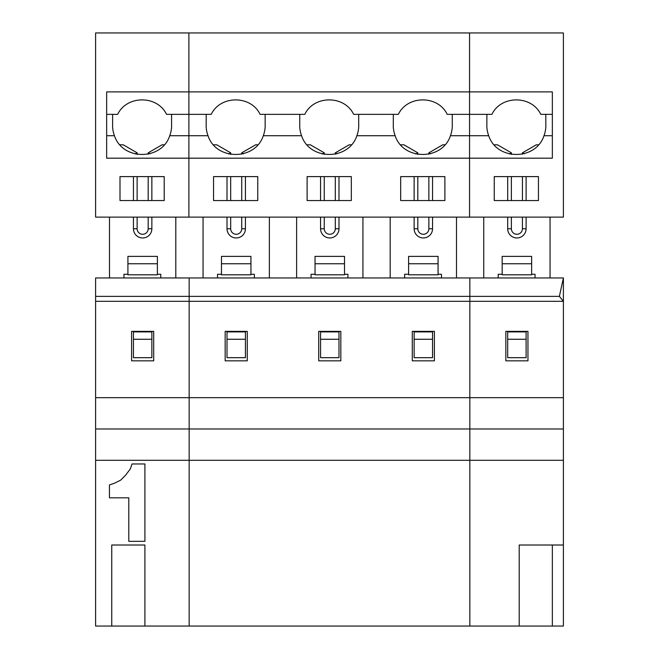 <?xml version="1.0" encoding="UTF-8"?>
<svg xmlns="http://www.w3.org/2000/svg" width="659" height="659" viewBox="0 0 659 659"><rect width="100%" height="100%" fill="white"/><g stroke="black" fill="none" stroke-linecap="round" stroke-linejoin="round"><path stroke-width="0.99" d="M559.367 296.377L469.842 296.377L469.842 277.958L189.158 277.958L189.158 301.311L469.842 301.311L469.842 397.674L563.404 397.674L563.404 277.958L469.842 277.958L469.842 301.311L563.404 301.311L559.367 296.377L563.404 277.958M144.906 626.05L111.75 626.05L111.75 545.009L144.906 545.009L144.906 626.05L189.158 626.05L189.158 301.311L189.158 397.674L469.842 397.674L469.842 296.377L95.596 296.377L95.596 397.674L189.158 397.674L189.158 428.984L469.842 428.984L469.842 397.674L469.842 428.984L563.404 428.984L563.404 397.674M95.596 301.311L189.158 301.311L189.158 277.958L95.596 277.958L95.596 296.377M552.349 626.05L552.349 545.009L519.201 545.009L519.201 626.05L563.404 626.05L563.404 460.295L95.596 460.295L95.596 626.05L111.75 626.05M95.596 460.295L95.596 397.674M95.596 428.984L189.158 428.984L189.158 626.05L469.842 626.05L469.842 460.295L469.842 626.05L519.201 626.05M153.704 331.37L153.704 360.835L131.602 360.835L131.602 331.37L153.704 331.37M123.958 277.958L123.958 274.276L127.92 274.276M160.796 277.958L160.796 274.276L157.386 274.276M144.906 541.327L144.906 463.977L132.014 463.977L130.4 468.813L125.564 475.254L120.729 480.09L114.287 483.311L109.452 484.925L109.452 497.817L128.793 497.817L128.793 541.327L144.906 541.327M109.501 217.124L109.501 277.958M175.805 217.124L175.805 277.958M157.386 263.748L157.386 274.803L127.92 274.803L127.92 256.384L157.386 256.384L157.386 263.748L127.92 263.748M151.867 176.604L151.867 200.55M151.867 217.124L151.867 228.755A9.21 9.21 0 0 1 142.657 237.965A9.21 9.21 0 0 1 133.447 228.755L133.447 217.124M133.447 200.55L133.447 176.604M133.447 357.68L151.867 357.68L151.867 339.261L133.447 339.261L133.447 357.68M151.867 339.261L151.867 331.897L133.447 331.897L133.447 339.261M164.206 176.604L164.206 200.55L120.004 200.55L120.004 176.604L164.206 176.604M358.694 114.353L358.694 123.562A29.523 29.523 0 0 1 356.865 135.721C348.817 160.672 309.631 160.672 301.583 135.721L263.303 135.721C255.255 160.672 216.07 160.672 208.022 135.721L188.886 135.721L188.886 217.124L469.562 217.124L469.562 158.185L188.886 158.185L188.886 217.124L95.596 217.124L95.596 32.95L188.886 32.95L188.886 91.889L106.651 91.889L106.651 158.185L188.886 158.185L188.886 91.889L188.886 114.353L211.226 114.353C220.403 95.085 250.922 95.085 260.099 114.353L304.787 114.353C313.964 95.085 344.484 95.085 353.661 114.353L398.349 114.353C407.526 95.085 438.046 95.085 447.214 114.353L491.911 114.353C501.087 95.085 531.607 95.085 540.775 114.353L552.349 114.353M148.184 217.124L148.184 228.755A5.527 5.527 0 0 1 142.657 234.283A5.527 5.527 0 0 1 137.13 228.755L137.13 217.124M137.13 200.55L137.13 176.604M137.13 154.453L137.13 152.83L123.225 144.799L119.889 144.799M106.651 114.353L117.664 114.353C126.841 95.085 157.361 95.085 166.538 114.353L188.886 114.353L188.886 135.721L169.742 135.721A29.523 29.523 0 0 0 171.571 123.562L171.571 114.353M164.313 144.799L162.089 144.799L148.184 152.83L148.184 154.239M148.184 176.604L148.184 200.55M112.631 114.353L112.631 123.562A29.523 29.523 0 0 0 114.46 135.721L106.651 135.721M137.13 152.83L135.062 154.025M149.906 153.827L148.184 152.83M114.46 135.721C122.508 160.672 161.694 160.672 169.742 135.721M563.404 460.295L563.404 428.984M469.842 460.295L469.842 428.984L469.842 460.295M552.349 545.009L563.404 545.009M527.95 331.37L527.95 360.835L505.848 360.835L505.848 331.37L527.95 331.37M526.104 176.604L526.104 200.55M526.104 217.124L526.104 228.755A9.21 9.21 0 0 1 516.895 237.965A9.21 9.21 0 0 1 507.694 228.755L507.694 217.124M524.144 153.827L522.422 152.83L522.422 154.239M522.422 176.604L522.422 200.55M522.422 217.124L522.422 228.755A5.527 5.527 0 0 1 516.895 234.283A5.527 5.527 0 0 1 511.376 228.755L511.376 217.124M486.877 114.353L486.877 123.562A29.523 29.523 0 0 0 488.706 135.721L469.562 135.721L469.562 91.889L188.886 91.889L188.886 32.95L563.404 32.95L563.404 217.124L469.562 217.124L469.562 158.185L552.349 158.185L552.349 91.889L469.562 91.889L469.562 32.95L469.562 158.185L469.562 135.721L450.426 135.721C442.378 160.672 403.193 160.672 395.145 135.721A29.523 29.523 0 0 1 393.316 123.562L393.316 114.353M538.444 176.604L538.444 200.55L494.242 200.55L494.242 176.604L538.444 176.604M552.349 135.721L543.988 135.721C535.94 160.672 496.754 160.672 488.706 135.721M531.632 263.748L502.166 263.748L502.166 256.384L531.632 256.384L531.632 274.803L502.166 274.803L502.166 263.748M511.376 154.453L511.376 152.83L509.308 154.025M511.376 152.83L497.471 144.799L494.135 144.799M538.551 144.799L536.327 144.799L522.422 152.83M545.809 114.353L545.809 123.562A29.523 29.523 0 0 1 543.988 135.721M507.694 200.55L507.694 176.604M511.376 200.55L511.376 176.604M526.104 339.261L526.104 357.68L507.694 357.68L507.694 339.261L526.104 339.261L526.104 331.897L507.694 331.897L507.694 339.261M483.747 217.124L483.747 277.958M550.051 217.124L550.051 277.958M502.166 274.276L498.204 274.276L498.204 277.958M535.042 277.958L535.042 274.276L531.632 274.276M301.583 135.721A29.523 29.523 0 0 1 299.754 123.562L299.754 114.353M351.436 144.799L349.212 144.799L335.299 152.83L335.299 154.239M337.029 153.827L335.299 152.83M324.253 154.453L324.253 152.83L322.185 154.025M324.253 152.83L310.348 144.799L307.012 144.799M344.509 263.748L315.043 263.748L315.043 256.384L344.509 256.384L344.509 274.803L315.043 274.803L315.043 263.748M351.321 200.55L307.119 200.55L307.119 176.604L351.321 176.604L351.321 200.55M338.99 176.604L338.99 200.55M338.99 217.124L338.99 228.755A9.21 9.21 0 0 1 329.78 237.965A9.21 9.21 0 0 1 320.571 228.755L320.571 217.124M335.299 176.604L335.299 200.55M335.299 217.124L335.299 228.755A5.527 5.527 0 0 1 329.78 234.283A5.527 5.527 0 0 1 324.253 228.755L324.253 217.124M320.571 200.55L320.571 176.604M324.253 200.55L324.253 176.604M338.99 339.261L338.99 357.68L320.571 357.68L320.571 339.261L338.99 339.261L338.99 331.897L320.571 331.897L320.571 339.261M395.145 135.721L356.865 135.721M296.624 217.124L296.624 277.958M362.928 217.124L362.928 277.958M315.043 274.276L311.081 274.276L311.081 277.958M347.919 277.958L347.919 274.276L344.509 274.276M340.827 331.37L340.827 360.835L318.725 360.835L318.725 331.37L340.827 331.37M452.255 114.353L452.255 123.562A29.523 29.523 0 0 1 450.426 135.721M444.998 144.799L442.766 144.799L428.861 152.83L428.861 154.239M430.591 153.827L428.861 152.83M417.814 154.453L417.814 152.83L415.747 154.025M417.814 152.83L403.909 144.799L400.573 144.799M438.07 263.748L408.605 263.748L408.605 256.384L438.07 256.384L438.07 274.803L408.605 274.803L408.605 263.748M444.883 200.55L400.68 200.55L400.68 176.604L444.883 176.604L444.883 200.55M432.543 176.604L432.543 200.55M432.543 217.124L432.543 228.755A9.21 9.21 0 0 1 423.342 237.965A9.21 9.21 0 0 1 414.132 228.755L414.132 217.124M428.861 176.604L428.861 200.55M428.861 217.124L428.861 228.755A5.527 5.527 0 0 1 423.342 234.283A5.527 5.527 0 0 1 417.814 228.755L417.814 217.124M414.132 200.55L414.132 176.604M417.814 200.55L417.814 176.604M432.543 339.261L432.543 357.68L414.132 357.68L414.132 339.261L432.543 339.261L432.543 331.897L414.132 331.897L414.132 339.261M390.186 217.124L390.186 277.958M456.489 217.124L456.489 277.958M408.605 274.276L404.642 274.276L404.642 277.958M441.481 277.958L441.481 274.276L438.07 274.276M434.388 331.37L434.388 360.835L412.287 360.835L412.287 331.37L434.388 331.37M247.265 331.37L247.265 360.835L225.164 360.835L225.164 331.37L247.265 331.37M257.76 176.604L257.76 200.55L213.557 200.55L213.557 176.604L257.76 176.604M265.132 114.353L265.132 123.562A29.523 29.523 0 0 1 263.303 135.721M217.519 277.958L217.519 274.276L221.482 274.276M254.358 277.958L254.358 274.276L250.947 274.276M203.063 217.124L203.063 277.958M269.366 217.124L269.366 277.958M250.947 263.748L250.947 274.803L221.482 274.803L221.482 256.384L250.947 256.384L250.947 263.748L221.482 263.748M245.428 176.604L245.428 200.55M245.428 217.124L245.428 228.755A9.21 9.21 0 0 1 236.219 237.965A9.21 9.21 0 0 1 227.009 228.755L227.009 217.124M227.009 200.55L227.009 176.604M227.009 357.68L245.428 357.68L245.428 339.261L227.009 339.261L227.009 357.68M245.428 339.261L245.428 331.897L227.009 331.897L227.009 339.261M241.738 217.124L241.738 228.755A5.527 5.527 0 0 1 236.219 234.283A5.527 5.527 0 0 1 230.691 228.755L230.691 217.124M230.691 200.55L230.691 176.604M230.691 154.453L230.691 152.83L216.786 144.799L213.45 144.799M257.875 144.799L255.651 144.799L241.738 152.83L241.738 154.239M241.738 176.604L241.738 200.55M208.022 135.721A29.523 29.523 0 0 1 206.193 123.562L206.193 114.353M230.691 152.83L228.624 154.025M243.468 153.827L241.738 152.83M133.447 228.755L137.13 228.755M151.867 228.755L148.184 228.755M526.104 228.755L522.422 228.755M507.694 228.755L511.376 228.755M338.99 228.755L335.299 228.755M320.571 228.755L324.253 228.755M432.543 228.755L428.861 228.755M414.132 228.755L417.814 228.755M227.009 228.755L230.691 228.755M245.428 228.755L241.738 228.755"/></g></svg>
